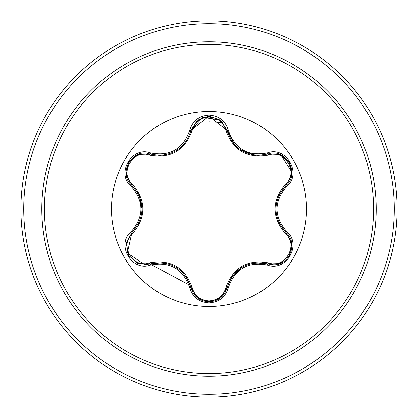 <?xml version="1.0" encoding="UTF-8"?>
<svg xmlns="http://www.w3.org/2000/svg" width="418" height="418" viewBox="0 0 418 418"><rect width="100%" height="100%" fill="white"/><g stroke="black" fill="none" stroke-linecap="round" stroke-linejoin="round"><path stroke-width="0.63" d="M209 306.519A97.519 97.519 0 0 1 111.481 209A97.519 97.519 0 0 1 209 111.481A97.519 97.519 0 0 1 306.519 209A97.519 97.519 0 0 1 209 306.519M267.353 265.064C247.921 261.433 234.932 268.931 228.374 287.568C225.558 297.078 219.1 302.193 209 302.919C198.911 302.177 192.463 297.052 189.657 287.547C183.094 268.873 170.089 261.365 150.647 265.022C131.748 272.212 115.619 244.258 131.273 231.504C144.132 216.493 144.132 201.492 131.273 186.496C115.608 173.705 131.785 145.783 150.647 152.978C170.105 156.63 183.105 149.121 189.657 130.453C192.463 120.948 198.911 115.823 209 115.081C219.1 115.807 225.563 120.922 228.374 130.432C234.947 149.074 247.937 156.578 267.353 152.936C286.262 145.767 302.355 173.736 286.696 186.475C273.806 201.502 273.806 216.519 286.696 231.525C302.366 244.295 286.225 272.238 267.353 265.064A1.411 0.329 -73.4 0 1 268.022 263.967L255.523 262.765M149.216 155.104A1.411 0.439 106.7 0 1 149.978 154.075L159.31 155.444L149.978 154.075C132.428 147.402 117.338 173.46 131.889 185.373A1.411 0.439 133.4 0 1 132.396 184.197C146.363 200.765 146.363 217.303 132.396 233.803C118.921 244.723 133.065 269.135 149.216 262.896C170.575 259.071 184.913 267.348 192.217 287.725C194.61 295.85 200.206 300.26 209 300.944C217.809 300.276 223.416 295.876 225.819 287.741C233.192 267.363 247.508 259.097 268.779 262.938C284.977 269.15 299.048 244.692 285.567 233.829C271.575 217.24 271.575 200.687 285.567 184.171C299.058 173.266 284.94 148.839 268.779 155.062C247.451 158.871 233.129 150.6 225.819 130.259C223.416 122.124 217.809 117.724 209 117.056C200.201 117.74 194.61 122.15 192.217 130.275C184.85 150.689 170.518 158.965 149.216 155.104C133.028 148.876 118.931 173.313 132.396 184.197M268.779 155.062A1.411 0.439 73.4 0 0 268.022 154.033L258.716 155.391C242.362 154.273 231.823 145.945 227.094 130.406L209.021 116.126L190.942 130.421L202.84 117.192L220.699 120.259M138.483 194.156L131.889 185.373C145.323 201.115 145.323 216.869 131.889 232.627L127.354 252.921L144.644 264.709L149.978 263.925C170.361 260.142 184.014 268.027 190.942 287.579C193.565 296.419 199.59 301.185 209.021 301.874C218.436 301.19 224.461 296.43 227.094 287.594C234.007 268.09 247.649 260.21 268.022 263.967L273.335 264.74C289.491 265.754 298.421 242.78 286.079 232.654C272.609 216.895 272.609 201.126 286.079 185.346L278.743 195.634M209 44.423A164.577 164.577 0 0 1 373.577 209A164.577 164.577 0 0 1 209 373.577A164.577 164.577 0 0 1 44.423 209A164.577 164.577 0 0 1 209 44.423M209 20.9A188.1 188.1 0 0 1 397.1 209A188.1 188.1 0 0 1 209 397.1A188.1 188.1 0 0 1 20.9 209A188.1 188.1 0 0 1 209 20.9A188.1 188.1 0 0 0 20.9 209A188.1 188.1 0 0 0 209 397.1M291.905 172.179L280.938 154.885L291.905 172.179M222.966 122.437L209 121.8L222.966 122.437M151.556 264.761L188.873 284.778L151.556 264.761M190.247 285.076L191.554 285.332M227.042 283.749L228.416 283.347M262.081 262.781L263.042 261.767M131.273 231.504A1.411 0.329 46.6 0 1 131.889 232.627A1.411 0.439 -133.4 0 0 132.396 233.803M162.393 262.703L149.978 263.925A1.411 0.439 73.3 0 1 149.216 262.896M189.657 287.547A1.411 0.329 -13.3 0 1 190.942 287.579L185.702 276.084M197.233 297.653L190.942 287.579A1.411 0.439 166.7 0 0 192.217 287.725M209 301.874L197.406 297.794L209 301.874L220.605 297.82M231.405 277.489L227.094 287.594A1.411 0.439 13.4 0 1 225.819 287.741M279.893 263.549L268.022 263.967A1.411 0.439 106.6 0 0 268.779 262.938M285.567 233.829A1.411 0.439 133.3 0 0 286.079 232.654A1.411 0.329 -46.7 0 1 286.696 231.525M285.567 184.171A1.411 0.439 -133.3 0 1 286.079 185.346C300.631 173.486 285.609 147.387 268.022 154.033L280.029 154.503M278.811 222.512L286.079 232.654L291.67 243.203M225.819 130.259A1.411 0.439 166.6 0 1 227.089 130.4M258.716 155.391L268.022 154.033A1.411 0.329 -106.6 0 1 267.353 152.936M192.217 130.275A1.411 0.439 13.3 0 0 190.942 130.421C186.25 145.96 175.706 154.299 159.31 155.444M126.314 243.119L131.889 232.627L139.178 222.407M150.647 265.022A1.411 0.329 -106.7 0 0 149.978 263.925L138.044 263.497M228.374 287.568A1.411 0.329 -166.6 0 0 227.094 287.594L220.746 297.705M291.659 174.865L286.079 185.346A1.411 0.329 46.7 0 0 286.696 186.475M234.749 144.842L227.094 130.406A1.411 0.329 -13.4 0 0 228.374 130.432M197.286 120.306L190.942 130.421A1.411 0.329 -166.7 0 1 189.657 130.453M138.107 154.482L149.978 154.075A1.411 0.329 -73.3 0 0 150.647 152.978M131.273 186.496A1.411 0.329 -46.6 0 0 131.889 185.373L126.304 174.818M209 376.205A167.205 167.205 0 0 1 41.795 209A167.205 167.205 0 0 1 209 41.795A167.205 167.205 0 0 1 376.205 209A167.205 167.205 0 0 1 209 376.205M209 23.721A185.279 185.279 0 0 1 394.279 209A185.279 185.279 0 0 1 209 394.279A185.279 185.279 0 0 1 23.721 209A185.279 185.279 0 0 1 209 23.721M175.576 266.914L176.051 267.196M232.554 275.823L242.492 266.945M275.87 208.99L275.875 208.436M255.095 155.193L240.308 149.675M177.561 149.837L175.539 151.107M139.356 195.985L142.073 209.031M137.877 263.429L128.556 255.419L126.278 243.349M291.701 243.38L289.423 255.455L280.107 263.465M280.117 154.54L289.434 162.565L291.696 174.635M268.022 154.033L279.95 154.477M220.793 120.332L227.094 130.406L227.455 131.801M197.421 120.191L209.021 116.126L220.615 120.185M190.942 130.421L190.608 131.733M126.278 174.635L128.566 162.56L137.888 154.566"/></g></svg>

